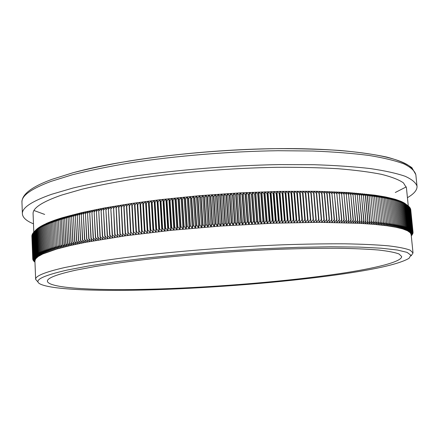 <?xml version="1.0" encoding="UTF-8"?>
<svg xmlns="http://www.w3.org/2000/svg" width="439" height="439" viewBox="0 0 439 439"><rect width="100%" height="100%" fill="white"/><g stroke="black" fill="none" stroke-linecap="round" stroke-linejoin="round"><path stroke-width="0.66" d="M345.065 273.651C379.016 268.641 400.352 263.515 409.071 258.275L410.855 255.18L407.085 252.381L397.295 250.011L381.255 248.205L359.031 247.091L331.083 246.773L298.317 247.322L262.05 248.759L223.95 251.042L185.873 254.06L149.661 257.666L116.983 261.671L89.161 265.875L67.096 270.073C42.067 275.824 33.134 280.483 40.284 284.06C53.157 290.294 106.737 291.611 166.485 289.328C226.743 286.963 294.048 281.179 345.065 273.651M411.091 255.899L413.017 252.974L410.213 250.203C405.85 248.501 398.617 247.047 388.504 245.845C376.717 244.808 362.175 244.133 344.884 243.815C326.155 243.722 305.484 244.051 282.87 244.797C236.511 246.63 185.225 250.537 141.632 255.525C120.593 258.094 101.875 260.739 85.473 263.471L64.796 267.516C44.976 272.07 35.257 276.021 35.641 279.363L37.957 281.992M413.017 252.974L411.162 234.613L410.273 232.78L407.48 230.793L402.728 228.944L395.945 227.265L387.11 225.783L374.5 224.373L359.283 223.303L319.054 222.337L273.431 223.21L220.532 226.063L170.853 230.349L125.411 235.809L85.484 242.355L70.443 245.527L56.664 249.072L42.781 254L38.22 256.497L35.636 258.862L34.922 260.92L35.641 279.363M408.27 205.957L406.426 187.738L403.436 182.865C398.98 179.754 391.692 176.917 381.562 174.354C369.786 172.006 355.305 170.134 338.129 168.724C319.543 167.643 299.063 167.166 276.685 167.303C230.843 168.11 180.242 172.198 137.281 178.508C116.549 181.823 98.111 185.395 81.967 189.225L61.619 195.086C42.128 201.852 32.618 208.108 33.09 213.842L33.803 232.154M60.05 219.966L60.966 245.011L60.05 219.966L62.607 217.629L82.044 212.558L103.802 208.075L131.711 203.46L159.999 199.712L199.536 195.69L240.243 192.864L279.89 191.382L316.382 191.294L347.968 192.54L375.082 195.207L385.672 196.979L395.281 199.301L401.498 201.556L405.894 204.102M407.43 197.676C414.048 193.846 417.248 190.038 417.028 186.24C415.947 182.739 412.001 179.425 405.186 176.297C396.636 173.334 385.052 170.76 370.445 168.592C354.141 166.705 335.286 165.41 313.874 164.702L279.237 164.587C230.426 165.47 176.582 169.871 131.107 176.637C109.196 180.182 89.759 184.001 72.814 188.084L51.539 194.318C31.603 201.375 21.884 207.883 22.384 213.837C22.696 217.623 26.389 220.954 33.479 223.824M411.793 168.373C402.925 157.173 354.893 148.272 281.953 148.591C209.151 148.876 123.057 159.099 74.394 172.368M75.777 270.188C56.505 274.457 47.044 278.15 47.396 281.273C48.938 288.642 99.631 290.87 159.132 288.966C219.226 286.991 288.56 281.212 339.94 273.585C376.025 268.18 402.031 261.77 401.647 256.502L399.013 253.967C394.913 252.425 388.131 251.113 378.659 250.032C367.619 249.111 354.037 248.523 337.898 248.26C320.432 248.211 301.17 248.534 280.104 249.242C236.934 250.971 189.143 254.576 148.283 259.164C128.539 261.518 110.919 263.949 95.417 266.462L75.777 270.188M367.942 221.075L365.555 195.684L364.403 193.912L367.47 195.882L369.863 221.218L367.213 223.791L367.942 221.075L365.286 223.66L365.769 220.927L363.327 223.539L363.761 220.801L361.324 223.418L361.72 220.674L359.283 223.303L359.634 220.559L357.203 223.199L357.511 220.449L355.085 223.094L355.349 220.345L352.929 223.001L353.148 220.246L350.739 222.908L350.909 220.153L348.511 222.825L348.637 220.065L346.245 222.749L346.322 219.988L343.94 222.683L343.973 219.917L341.602 222.617L341.591 219.851L339.232 222.557L339.171 219.791L336.823 222.507L336.713 219.736L334.381 222.463L334.227 219.692L331.906 222.425L331.703 219.654L329.398 222.397L329.151 219.621L326.857 222.37L326.841 219.599L326.561 219.593L324.289 222.353L324.229 219.577L321.683 222.343L321.578 219.566L321.293 219.566L319.054 222.337L318.901 219.56L318.61 219.56L316.393 222.343L316.195 219.56L315.899 219.56L313.698 222.348L313.457 219.571L313.161 219.571L310.982 222.364L310.691 219.588L310.389 219.588L308.233 222.392L307.898 219.61L307.596 219.61L305.462 222.419L305.083 219.637L304.776 219.643L302.663 222.458L302.235 219.676L301.928 219.681L299.837 222.502L299.365 219.719L299.052 219.725L296.989 222.551L296.473 219.774L296.155 219.78L294.119 222.611L293.554 219.829L293.236 219.84L291.222 222.677L290.613 219.895L290.289 219.906L288.308 222.749L287.649 219.972L287.325 219.977L285.366 222.825L284.664 220.049L284.34 220.06L282.414 222.913L281.662 220.137L281.333 220.148L279.434 223.007L278.639 220.235L278.31 220.246L276.444 223.105L275.599 220.334L275.269 220.345L273.431 223.21L272.542 220.444L272.207 220.455L270.402 223.325L269.469 220.559L269.134 220.576L267.356 223.446L266.38 220.685L266.039 220.696L264.3 223.572L263.274 220.817L262.939 220.828L261.227 223.709L260.157 220.954L259.817 220.971L258.143 223.852L257.029 221.097L256.689 221.113L255.048 224L253.89 221.251L253.55 221.267L251.942 224.153L250.74 221.41L250.395 221.426L248.831 224.313L247.58 221.574L247.234 221.591L245.703 224.483L244.413 221.744L244.068 221.766L242.575 224.658L241.236 221.925L240.89 221.942L239.436 224.839L238.053 222.112L237.708 222.129L236.292 225.026L234.87 222.304L234.525 222.326L233.147 225.218L231.677 222.502L231.331 222.524L229.992 225.421L228.483 222.705L228.137 222.732L226.842 225.63L225.289 222.919L224.944 222.941L223.687 225.844L222.096 223.138L221.75 223.16L220.532 226.063L218.896 223.363L218.551 223.391L217.376 226.288L215.703 223.594L215.357 223.621L214.227 226.519L212.514 223.835L212.163 223.857L211.077 226.754L209.321 224.077L208.975 224.104L207.932 227.001L206.138 224.329L205.792 224.356L204.788 227.248L202.961 224.581L202.615 224.609L201.655 227.501L199.789 224.845L199.443 224.872L198.527 227.764L196.623 225.114L196.277 225.141L195.404 228.028L193.467 225.383L193.122 225.416L192.293 228.302L190.317 225.662L189.977 225.695L189.193 228.576L187.184 225.948L186.844 225.981L186.103 228.862L184.056 226.239L183.721 226.272L183.025 229.147L180.945 226.535L180.61 226.562L179.963 229.443L177.85 226.831L177.51 226.864L176.912 229.74L174.766 227.139L174.431 227.172L173.871 230.041L171.698 227.446L171.364 227.484L170.853 230.349L168.642 227.764L168.313 227.797L167.846 230.662L165.613 228.082L165.283 228.121L164.861 230.974L162.595 228.406L162.271 228.445L161.898 231.298L159.598 228.735L159.275 228.774L158.945 231.622L156.624 229.07L156.3 229.109L156.021 231.951L153.666 229.41L153.348 229.443L153.112 232.28L150.736 229.751L150.418 229.789L150.231 232.621L147.828 230.096L147.515 230.135L147.367 232.961L144.941 230.448L144.629 230.486L144.53 233.307L142.082 230.799L141.77 230.837L141.72 233.652L139.245 231.155L138.938 231.194L138.933 234.003L136.436 231.518L136.134 231.556L136.172 234.36L133.654 231.88L133.352 231.924L133.44 234.717L130.899 232.247L130.602 232.291L130.734 235.079L128.177 232.621L127.881 232.659L128.056 235.441L125.186 233.032L125.411 235.809L122.525 233.411L122.794 236.177L119.896 233.789L120.204 236.55L117.575 234.13L117.295 234.174L117.647 236.923L115.002 234.514L114.727 234.558L115.128 237.301L112.466 234.903L112.192 234.947L112.636 237.68L109.959 235.293L110.178 238.064L107.489 235.683L107.753 238.443L105.053 236.078L105.36 238.832L102.649 236.473L103.006 239.217L100.284 236.868L100.69 239.606L97.957 237.269L98.402 239.996L95.664 237.664L96.157 240.385L93.408 238.064L93.946 240.775L91.191 238.47L91.773 241.17L89.013 238.871L89.638 241.565L86.873 239.277L87.542 241.96L84.771 239.683L85.484 242.355L82.708 240.089L83.465 242.751L80.683 240.495L81.484 243.146L78.702 240.901L79.541 243.546L76.759 241.307L77.643 243.941L74.855 241.713L75.782 244.336L72.995 242.119L73.961 244.737L71.178 242.531L72.183 245.132L69.4 242.937L70.443 245.527L67.661 243.343L68.742 245.928L65.965 243.749L67.09 246.323L64.313 244.155L65.471 246.718L62.706 244.561L63.902 247.113L61.136 244.967M367.267 195.86L369.66 221.201M371.542 221.349L369.15 196.057L371.542 221.349L369.095 223.928L369.863 221.218M367.47 195.882L366.28 194.109L369.15 196.057M373.386 221.503L370.988 196.266L373.386 221.503L370.939 224.071L371.745 221.366M369.347 196.079L368.123 194.318L370.988 196.266M375.186 221.662L372.788 196.485L375.186 221.662L372.738 224.219L373.584 221.519M371.185 196.293L369.923 194.532L372.788 196.485M376.947 221.821L374.549 196.705L376.947 221.821L374.5 224.373L375.383 221.679M372.98 196.507L371.679 194.751L374.549 196.705M378.67 221.991L376.267 196.93L378.67 221.991L376.223 224.532L377.139 221.843M374.736 196.727L373.402 194.976L376.267 196.93M380.344 222.167L377.941 197.16L380.344 222.167L377.902 224.691L378.852 222.013M376.448 196.957L375.082 195.207L377.941 197.16M381.979 222.348L379.576 197.402L381.979 222.348L379.537 224.861L380.525 222.183M378.122 197.188L376.717 195.443L379.576 197.402M383.576 222.529L381.167 197.643L383.576 222.529L381.134 225.037L382.155 222.364M379.751 197.429L378.314 195.684L381.167 197.643M385.124 222.721L382.72 197.896L385.124 222.721L382.693 225.218L383.746 222.551M381.337 197.671L379.867 195.937L382.72 197.896M386.633 222.913L384.229 198.148L386.633 222.913L384.207 225.399L385.294 222.743M382.885 197.923L381.381 196.189L384.229 198.148M388.103 223.116L385.694 198.406L388.103 223.116L385.678 225.586L386.797 222.935M384.388 198.176L382.852 196.447L385.694 198.406M389.525 223.319L387.121 198.675L389.525 223.319L387.11 225.783L388.257 223.138M385.854 198.439L384.284 196.71L387.121 198.675M390.908 223.528L388.499 198.944L390.908 223.528L388.499 225.981L389.678 223.341M387.269 198.702L385.672 196.979L388.499 198.944M392.246 223.742L389.837 199.218L392.246 223.742L389.843 226.184L391.056 223.55M388.647 198.971L387.017 197.254L389.837 199.218M393.542 223.961L391.138 199.498L393.542 223.961L391.149 226.392L392.389 223.764M389.98 199.246L388.323 197.534L391.138 199.498M394.793 224.181L392.389 199.783L394.793 224.181L392.411 226.601L393.679 223.983M391.275 199.531L389.591 197.819L392.389 199.783M396.005 224.411L393.602 200.074L396.005 224.411L393.629 226.82L394.93 224.208M392.526 199.816L390.809 198.104L393.602 200.074M397.174 224.642L394.776 200.365L397.174 224.642L394.809 227.04L396.137 224.433M393.734 200.102L391.989 198.401L394.776 200.365M398.299 224.878L395.901 200.661L398.299 224.878L395.945 227.265L397.3 224.669M394.897 200.398L393.13 198.697L395.901 200.661M399.38 225.119L396.988 200.969L399.38 225.119L397.043 227.49L398.42 224.905M396.022 200.694L394.222 198.999L396.988 200.969M400.423 225.361L398.03 201.276L400.423 225.361L398.091 227.726L399.495 225.141M397.103 201.002L395.281 199.301L398.03 201.276M401.422 225.608L399.029 201.583L401.422 225.608L399.1 227.962L400.533 225.388M398.14 201.309L396.291 199.613L399.029 201.583M402.376 225.86L399.989 201.902L402.376 225.86L400.072 228.203L401.526 225.635M399.133 201.616L397.262 199.926L399.989 201.902M403.293 226.112L400.906 202.22L403.293 226.112L400.999 228.445L402.481 225.887M400.088 201.935L398.195 200.244L400.906 202.22M404.16 226.376L401.778 202.538L404.16 226.376L401.883 228.692L403.386 226.14M400.999 202.253L399.084 200.568L401.778 202.538M404.994 226.634L402.612 202.867L404.994 226.634L402.728 228.944L404.253 226.403M401.872 202.577L399.929 200.892L402.612 202.867M405.779 226.903L403.403 203.197L405.779 226.903L403.529 229.196L405.082 226.667M402.7 202.9L400.736 201.221L403.403 203.197M406.525 227.172L404.154 203.526L406.525 227.172L404.292 229.454L405.861 226.93M403.485 203.23L401.498 201.556L404.154 203.526M407.227 227.44L404.862 203.866L407.227 227.44L405.01 229.718L406.602 227.199M404.231 203.564L402.223 201.891L404.862 203.866M407.891 227.72L405.526 204.206L407.891 227.72L405.691 229.981L407.304 227.473M404.934 203.899L402.909 202.231L405.526 204.206M408.517 227.995L406.152 204.547L408.517 227.995L406.327 230.25L407.963 227.748M405.598 204.239L403.551 202.571L406.152 204.547M409.093 228.28L406.739 204.892L409.093 228.28L406.926 230.519L408.577 228.028M406.218 204.585L404.154 202.917L406.739 204.892M409.636 228.56L407.282 205.238L409.636 228.56L407.48 230.793L409.153 228.307M406.799 204.931L404.714 203.262L407.282 205.238M410.136 228.851L407.787 205.589L410.136 228.851L408.001 231.068L409.691 228.593M407.337 205.276L407.787 205.589M410.591 229.136L408.254 205.946L410.591 229.136L408.479 231.348L410.185 228.878M407.842 205.628L408.254 205.946M411.014 229.432L408.676 206.303L411.014 229.432L408.912 231.627L410.641 229.169M411.392 229.723L409.06 206.659L411.392 229.723L409.313 231.913L411.058 229.465M408.303 206.006L408.676 206.303M411.733 230.025L409.406 207.021L411.733 230.025L409.669 232.198L411.431 229.756M408.725 206.396L409.06 206.659M412.034 230.321L409.708 207.384L412.034 230.321L409.993 232.489L411.766 230.058M409.11 206.785L409.406 207.021M412.292 230.623L409.977 207.751L412.292 230.623L410.273 232.78L412.062 230.354M412.517 230.93L410.207 208.119L412.517 230.93L410.514 233.076L412.32 230.656M412.698 231.238L410.394 208.487L412.698 231.238L410.717 233.367L412.539 230.963M412.847 231.545L410.547 208.86L412.847 231.545L410.882 233.669L412.715 231.271M412.951 231.852L410.663 209.233L412.951 231.852L411.014 233.965L412.858 231.578M413.022 232.165L410.739 209.606L413.022 232.165L411.102 234.267L412.962 231.885M413.055 232.478L411.156 234.574L413.028 232.198L411.189 234.86L413.05 232.796L411.211 235.112L412.923 233.466L411.255 235.507M412.808 233.608L411.288 235.831M412.819 233.751L411.255 235.523M412.259 234.667L411.294 235.886M412.265 234.717L411.288 235.853M34.028 261.359L34.972 262.193L34.023 261.331M34.972 262.176L33.737 261.013M34.972 262.149L33.743 261.073M34.972 262.121L33.49 260.689M34.966 262.061L33.49 260.782M34.966 262.034L33.271 260.365M34.961 261.935L33.276 260.486M34.961 261.913L33.095 260.031M34.955 261.77L33.101 260.184M34.955 261.754L32.947 259.696M32.837 259.356L34.95 261.562L32.958 259.883M32.766 259.01L34.939 261.337L32.848 259.575M31.882 236.325L32.744 258.988L34.928 261.068L32.777 259.268M32.744 258.675L31.871 235.957L32.744 258.675L34.922 260.766L32.744 258.955M32.777 258.351L31.899 235.617L32.777 258.351L34.944 260.459L32.744 258.637M32.854 258.033L31.981 235.189L32.854 258.033L35.01 260.146L32.782 258.319M32.963 257.704L32.08 234.843L32.963 257.704L35.109 259.828L32.865 257.995M33.112 257.375L32.245 234.404L33.112 257.375L35.246 259.509L32.98 257.671M33.304 257.04L32.431 234.009L33.304 257.04L35.422 259.186L33.134 257.336M33.529 256.705L32.662 233.608L33.529 256.705L35.636 258.862L33.326 257.007M33.792 256.365L32.93 233.202L33.792 256.365L35.888 258.533L33.556 256.667M34.099 256.025L33.232 232.796L34.099 256.025L36.179 258.203L33.825 256.327M32.93 233.202L33.199 232.911M34.445 255.679L33.578 232.385L34.445 255.679L36.508 257.869L34.138 255.986M33.232 232.796L33.54 232.472M34.829 255.328L33.962 231.973L34.829 255.328L36.876 257.528L34.483 255.641M33.578 232.385L33.924 232.028M35.603 230.277L34.341 231.605L35.301 254.938L34.341 231.605M35.257 254.977L37.288 257.188L34.873 255.289M33.962 231.973L36.646 229.246L34.802 231.183L35.773 254.587L34.802 231.183M35.718 254.625L37.732 256.842L35.301 254.938M34.39 231.556L37.128 228.823L35.307 230.76L36.283 254.225L35.307 230.76M36.228 254.263L38.22 256.497L35.773 254.587M34.857 231.139L37.65 228.401L35.844 230.338L36.838 253.868L35.844 230.338M36.772 253.907L38.753 256.151L36.283 254.225M35.361 230.716L38.215 227.973L36.432 229.91L37.43 253.501L36.432 229.91M37.359 253.544L39.323 255.794L36.838 253.868M35.91 230.294L38.819 227.545L37.052 229.482L38.061 253.138L37.052 229.482M37.99 253.177L39.933 255.443L37.43 253.501M36.497 229.866L39.466 227.111L37.721 229.048L38.736 252.771L37.721 229.048M38.659 252.809L40.58 255.086L38.061 253.138M37.123 229.432L40.152 226.678L38.429 228.615L39.455 252.398L38.429 228.615M39.373 252.436L41.277 254.724L38.736 252.771M37.792 229.004L40.876 226.239L39.175 228.176L40.212 252.024L39.175 228.176M40.13 252.063L42.007 254.362L39.455 252.398M38.506 228.565L41.645 225.8L39.965 227.737L41.014 251.646L39.965 227.737M40.926 251.69L42.781 254L40.212 252.024M39.258 228.132L42.457 225.361L40.8 227.298L41.853 251.267L40.8 227.298M41.76 251.311L43.598 253.632L41.014 251.646M40.053 227.693L43.307 224.916L41.672 226.853L42.742 250.888L41.672 226.853M42.643 250.932L44.454 253.265L41.853 251.267M40.893 227.248L44.196 224.472L42.588 226.409L43.67 250.504L42.588 226.409M43.565 250.548L45.354 252.891L42.742 250.888M41.771 226.804L45.129 224.027L43.549 225.959L44.635 250.12L43.549 225.959M44.531 250.164L46.298 252.518L43.67 250.504M42.693 226.359L46.106 223.577L44.548 225.509L45.651 249.736L44.548 225.509M45.535 249.775L47.28 252.14L44.635 250.12M43.653 225.909L46.106 223.577L47.127 223.127L45.59 225.059L46.704 249.347L45.59 225.059M46.589 249.39L48.306 251.766L45.651 249.736M44.657 225.465L47.127 223.127L48.186 222.677L46.677 224.609L47.802 248.957L46.677 224.609M47.681 248.995L49.371 251.382L46.704 249.347M45.705 225.009L48.186 222.677L49.283 222.222L47.807 224.153L48.943 248.562L47.807 224.153M48.817 248.606L50.48 251.004L47.802 248.957M46.797 224.559L49.283 222.222L50.43 221.766L48.976 223.698L50.128 248.167L48.976 223.698M49.997 248.211L51.632 250.62L48.943 248.562M47.933 224.104L50.43 221.766L51.615 221.311L50.194 223.242L51.352 247.772L50.194 223.242M51.22 247.815L52.828 250.235L50.128 248.167M49.108 223.649L51.615 221.311L52.839 220.855L51.451 222.782L52.62 247.376L51.451 222.782M52.482 247.42L54.063 249.851L51.352 247.772M50.326 223.193L52.839 220.855L54.112 220.394L52.746 222.326L53.937 246.976L52.746 222.326M53.788 247.02L55.341 249.462L52.62 247.376M51.588 222.732L54.112 220.394L55.424 219.934L54.09 221.865L55.287 246.575L54.09 221.865M55.138 246.619L56.664 249.072L53.937 246.976M52.894 222.271L55.424 219.934L56.774 219.478L55.473 221.404L56.686 246.175L55.473 221.404M56.532 246.219L58.025 248.683L55.287 246.575M54.238 221.816L56.774 219.478L58.173 219.017L56.905 220.943L58.129 245.774L56.905 220.943M57.97 245.818L59.43 248.293L56.686 246.175M55.627 221.355L58.173 219.017L59.611 218.556L58.371 220.477L59.611 245.374L58.371 220.477M59.446 245.417L60.878 247.898L58.129 245.774M57.059 220.888L59.611 218.556L61.087 218.09L59.885 220.016M60.966 245.011L62.371 247.508L59.611 245.374M58.535 220.427L61.087 218.09L62.607 217.629L61.438 219.555L62.53 244.605M61.438 219.555L62.706 244.561M61.608 219.505L64.171 217.168L63.035 219.088L64.138 244.199M63.035 219.088L64.313 244.155M63.211 219.039L65.773 216.707L64.676 218.627L65.784 243.793M64.676 218.627L65.965 243.749M64.857 218.578L67.419 216.24L66.355 218.161L67.474 243.387M66.355 218.161L67.661 243.343M66.541 218.112L69.104 215.779L68.078 217.7L69.208 242.981M68.078 217.7L69.4 242.937M68.264 217.651L70.833 215.319L69.839 217.239L70.981 242.575M69.839 217.239L71.178 242.531M70.037 217.184L72.6 214.858L71.645 216.773L72.797 242.169M71.645 216.773L72.995 242.119M71.842 216.723L74.41 214.397L73.494 216.312L74.652 241.757M73.494 216.312L74.855 241.713M73.697 216.262L76.26 213.936L75.376 215.851L76.551 241.351M75.376 215.851L76.759 241.307M75.585 215.801L78.147 213.475L77.308 215.39L78.488 240.945M77.308 215.39L78.702 240.901M77.516 215.34L80.074 213.019L79.272 214.929L80.469 240.539M79.272 214.929L80.683 240.495M79.492 214.88L82.044 212.558L81.281 214.473L82.483 240.133M81.281 214.473L82.708 240.089M81.5 214.424L84.047 212.103L83.328 214.018L84.546 239.727M83.328 214.018L84.771 239.683M83.553 213.963L86.093 211.647L85.413 213.557L86.642 239.321M85.413 213.557L86.873 239.277M85.643 213.508L88.179 211.197L87.542 213.107L88.777 238.915M87.542 213.107L89.013 238.871M87.773 213.058L90.302 210.742L89.704 212.652L90.955 238.514M89.704 212.652L91.191 238.47M89.94 212.602L92.459 210.292L91.905 212.202L93.167 238.108M91.905 212.202L93.408 238.064M92.146 212.152L94.654 209.847L94.144 211.752L95.417 237.708M94.144 211.752L95.664 237.664M94.39 211.702L96.887 209.403L96.421 211.307L97.705 237.307M96.421 211.307L97.957 237.269M96.668 211.258L99.159 208.959L98.731 210.863L100.032 236.912M98.731 210.863L100.284 236.868M98.989 210.813L101.464 208.514L101.08 210.418L102.391 236.517M101.08 210.418L102.649 236.473M101.338 210.374L103.802 208.075L103.467 209.979L104.789 236.122M103.467 209.979L105.053 236.078M103.73 209.935L106.178 207.642L105.887 209.546L107.22 235.727M105.887 209.546L107.489 235.683M106.15 209.496L108.587 207.208L108.34 209.112L109.69 235.337M108.34 209.112L109.959 235.293M108.609 209.063L111.029 206.78L110.831 208.679L112.192 234.947M110.831 208.679L112.466 234.903M111.1 208.629L113.509 206.352L114.727 234.558M113.35 208.251L113.63 208.207L115.002 234.514M113.63 208.207L116.017 205.929L117.295 234.174M115.907 207.828L116.187 207.779L117.575 234.13M116.187 207.779L118.557 205.507L119.896 233.789M118.492 207.406L118.777 207.362L120.176 233.751M118.777 207.362L121.126 205.09L122.525 233.411M121.109 206.988L121.394 206.945L122.816 233.372M121.394 206.945L123.727 204.678L125.186 233.032M123.76 206.571L124.05 206.528L125.477 232.994M124.05 206.528L126.361 204.267L127.881 232.659M126.437 206.165L126.728 206.121L128.177 232.621M126.728 206.121L129.022 203.861L130.602 232.291M129.148 205.759L129.445 205.715L130.899 232.247M129.445 205.715L131.711 203.46L133.352 231.924M131.881 205.359L132.183 205.315L133.654 231.88M132.183 205.315L134.427 203.065L136.134 231.556M134.647 204.958L134.949 204.914L136.436 231.518M134.949 204.914L137.171 202.675L138.938 231.194M137.44 204.563L137.747 204.525L139.245 231.155M137.747 204.525L139.942 202.286L140.26 204.179L141.77 230.837M140.26 204.179L140.568 204.135L142.082 230.799M140.568 204.135L142.735 201.902L143.103 203.795L144.629 230.486M143.103 203.795L143.41 203.751L144.941 230.448M143.41 203.751L145.556 201.523L145.973 203.416L147.515 230.135M145.973 203.416L146.286 203.372L147.828 230.096M146.286 203.372L148.398 201.15L148.865 203.043L150.418 229.789M148.865 203.043L149.178 202.999L150.736 229.751M149.178 202.999L151.268 200.782L151.779 202.67L153.348 229.443M151.779 202.67L152.097 202.631L153.666 229.41M152.097 202.631L154.155 200.42L154.715 202.308L156.3 229.109M154.715 202.308L155.038 202.269L156.624 229.07M155.038 202.269L157.069 200.063L157.678 201.951L159.275 228.774M157.678 201.951L157.996 201.913L159.598 228.735M157.996 201.913L159.999 199.712L160.652 201.6L162.271 228.445M160.652 201.6L160.981 201.561L162.595 228.406M160.981 201.561L162.951 199.366L163.654 201.254L165.283 228.121M163.654 201.254L163.977 201.216L165.613 228.082M163.977 201.216L165.92 199.026L166.672 200.908L168.313 227.797M166.672 200.908L167.001 200.875L168.642 227.764M167.001 200.875L168.905 198.691L169.706 200.574L171.364 227.484M169.706 200.574L170.036 200.541L171.698 227.446M170.036 200.541L171.907 198.362L172.757 200.244L174.431 227.172M172.757 200.244L173.087 200.211L174.766 227.139M173.087 200.211L174.925 198.038L175.825 199.926L177.51 226.864M175.825 199.926L176.16 199.888L177.85 226.831M176.16 199.888L177.96 197.72L178.903 199.608L180.61 226.562M178.903 199.608L179.244 199.575L180.945 226.535M179.244 199.575L181.011 197.413L182.004 199.295L183.721 226.272M182.004 199.295L182.339 199.262L184.056 226.239M182.339 199.262L184.067 197.106L185.11 198.993L186.844 225.981M185.11 198.993L185.45 198.96L187.184 225.948M185.45 198.96L187.14 196.809L188.232 198.697L189.977 225.695M188.232 198.697L188.567 198.664L190.317 225.662M188.567 198.664L190.224 196.524L191.36 198.406L193.122 225.416M191.36 198.406L191.7 198.373L193.467 225.383M191.7 198.373L193.319 196.238L194.499 198.121L196.277 225.141M194.499 198.121L194.845 198.093L196.623 225.114M194.845 198.093L196.425 195.959L197.649 197.846L199.443 224.872M197.649 197.846L197.994 197.819L199.789 224.845M197.994 197.819L199.536 195.69L200.81 197.577L202.615 224.609M200.81 197.577L201.15 197.55L202.961 224.581M201.15 197.55L202.653 195.432L203.97 197.314L205.792 224.356M203.97 197.314L204.316 197.287L206.138 224.329M204.316 197.287L205.776 195.174L207.142 197.062L208.975 224.104M207.142 197.062L207.488 197.034L209.321 224.077M207.488 197.034L208.904 194.927L210.314 196.815L212.163 223.857M210.314 196.815L210.66 196.787L212.514 223.835M210.66 196.787L212.037 194.686L213.491 196.573L215.357 223.621M213.491 196.573L213.837 196.546L215.703 223.594M213.837 196.546L215.176 194.455L216.674 196.337L218.551 223.391M216.674 196.337L217.02 196.315L218.896 223.363M217.02 196.315L218.309 194.225L219.857 196.112L221.75 223.16M219.857 196.112L220.197 196.09L222.096 223.138M220.197 196.09L221.448 194.011L223.034 195.898L224.944 222.941M223.034 195.898L223.38 195.871L225.289 222.919M223.38 195.871L224.587 193.797L226.217 195.684L228.137 222.732M226.217 195.684L226.562 195.662L228.483 222.705M226.562 195.662L227.726 193.594L229.394 195.487L231.331 222.524M229.394 195.487L229.74 195.465L231.677 222.502M229.74 195.465L230.859 193.401L232.571 195.289L234.525 222.326M232.571 195.289L232.917 195.267L234.87 222.304M232.917 195.267L233.992 193.215L235.748 195.103L237.708 222.129M235.748 195.103L236.089 195.086L238.053 222.112M236.089 195.086L237.12 193.034L238.915 194.927L240.89 221.942M238.915 194.927L239.26 194.905L241.236 221.925M239.26 194.905L240.243 192.864L242.076 194.757L244.068 221.766M242.076 194.757L242.421 194.735L244.413 221.744M242.421 194.735L243.354 192.699L245.231 194.592L247.234 221.591M245.231 194.592L245.577 194.576L247.58 221.574M245.577 194.576L246.466 192.545L248.381 194.439L250.395 221.426M248.381 194.439L248.721 194.422L250.74 221.41M248.721 194.422L249.566 192.397L251.52 194.29L253.55 221.267M251.52 194.29L251.86 194.274L253.89 221.251M251.86 194.274L252.655 192.26L254.647 194.153L256.689 221.113M254.647 194.153L254.988 194.137L257.029 221.097M254.988 194.137L255.734 192.128L257.764 194.022L259.817 220.971M257.764 194.022L258.099 194.011L260.157 220.954M258.099 194.011L258.807 192.008L260.87 193.901L262.939 220.828M260.87 193.901L261.205 193.89L263.274 220.817M261.205 193.89L261.863 191.892L263.96 193.791L266.039 220.696M263.96 193.791L264.294 193.775L266.38 220.685M264.294 193.775L264.904 191.788L267.038 193.681L269.134 220.576M267.038 193.681L267.373 193.67L269.469 220.559M267.373 193.67L267.933 191.689L270.106 193.588L272.207 220.455M270.106 193.588L270.435 193.577L272.542 220.444M270.435 193.577L270.945 191.602L273.151 193.5L275.269 220.345M273.151 193.5L273.481 193.489L275.599 220.334M273.481 193.489L273.947 191.519L276.18 193.418L278.31 220.246M276.18 193.418L276.51 193.412L278.639 220.235M276.51 193.412L276.927 191.448L279.193 193.347L281.333 220.148M279.193 193.347L279.522 193.341L281.662 220.137M279.522 193.341L279.89 191.382L282.189 193.281L284.34 220.06M282.189 193.281L282.513 193.275L284.664 220.049M282.513 193.275L282.831 191.327L285.163 193.226L287.325 219.977M285.163 193.226L285.487 193.22L287.649 219.972M285.487 193.22L285.756 191.278L288.116 193.182L290.289 219.906M288.116 193.182L288.439 193.176L290.613 219.895M288.439 193.176L288.659 191.239L291.052 193.144L293.236 219.84M291.052 193.144L291.364 193.138L293.554 219.829M291.364 193.138L291.545 191.206L293.96 193.111L296.155 219.78M293.96 193.111L294.273 193.111L296.473 219.774M294.273 193.111L294.404 191.184L296.846 193.089L299.052 219.725M296.846 193.089L297.159 193.089L299.365 219.719M297.159 193.089L297.241 191.168L299.711 193.078L301.928 219.681M299.711 193.078L300.018 193.078L302.235 219.676M300.018 193.078L300.051 191.163L302.548 193.072L304.776 219.643M302.548 193.072L302.855 193.072L305.083 219.637M302.855 193.072L302.839 191.163L305.363 193.072L307.596 219.61M305.363 193.072L305.665 193.078L307.898 219.61M305.665 193.078L305.604 191.174L308.145 193.083L310.389 219.588M308.145 193.083L308.447 193.089L310.691 219.588M308.447 193.089L308.337 191.19L310.905 193.105L313.161 219.571M310.905 193.105L311.202 193.105L313.457 219.571M311.202 193.105L311.048 191.217L313.638 193.133L315.899 219.56M313.638 193.133L313.934 193.133L316.195 219.56M313.934 193.133L313.731 191.25L316.338 193.165L318.61 219.56M316.338 193.165L316.629 193.171L318.901 219.56M316.629 193.171L316.382 191.294L319.01 193.209L321.293 219.566M319.01 193.209L319.301 193.215L321.578 219.566M319.301 193.215L319.005 191.344L321.655 193.264L323.944 219.577M321.655 193.264L321.941 193.27L324.229 219.577M321.941 193.27L321.595 191.399L324.267 193.319L326.561 219.593M324.267 193.319L324.547 193.33L326.841 219.599M324.547 193.33L324.158 191.464L326.846 193.385L329.151 219.621M326.846 193.385L327.126 193.396L329.426 219.621M327.126 193.396L326.693 191.536L329.393 193.462L331.703 219.654M329.393 193.462L329.673 193.473L331.977 219.654M329.673 193.473L329.19 191.618L331.911 193.544L334.227 219.692M331.911 193.544L334.496 219.698M332.18 193.555L331.659 191.706L334.392 193.637L336.713 219.736M334.392 193.637L336.982 219.741M334.661 193.643L334.09 191.805L336.839 193.731L339.171 219.791M336.839 193.731L339.435 219.796M337.103 193.742L336.488 191.909L339.254 193.84L341.591 219.851M339.254 193.84L341.849 219.857M339.512 193.851L338.859 192.019L341.635 193.95L343.973 219.917M341.635 193.95L344.231 219.923M341.888 193.961L341.185 192.139L343.973 194.071L346.322 219.988M343.973 194.071L346.574 219.994M344.225 194.087L343.485 192.266L346.283 194.197L348.637 220.065M346.283 194.197L348.884 220.076M346.53 194.214L345.74 192.397L348.55 194.334L350.909 220.153M348.55 194.334L351.156 220.164M348.796 194.351L347.968 192.54L350.783 194.477L353.148 220.246M350.783 194.477L353.39 220.257M351.024 194.493L350.152 192.688L352.983 194.625L355.349 220.345M352.983 194.625L355.585 220.356M353.219 194.642L352.303 192.842L355.14 194.779L357.511 220.449M355.14 194.779L357.741 220.46M355.37 194.795L354.416 193.001L357.258 194.943L359.634 220.559M357.258 194.943L359.859 220.57M357.483 194.96L356.49 193.171L359.338 195.114L361.72 220.674M359.338 195.114L361.939 220.691M359.563 195.13L358.526 193.347L361.379 195.289L363.761 220.801M361.379 195.289L363.98 220.812M361.599 195.311L360.523 193.528L363.382 195.47L365.769 220.927M363.382 195.47L365.983 220.943M363.596 195.492L362.482 193.714L365.341 195.662L367.734 221.064M33.99 210.5L44.663 214.424M311.048 191.217L313.698 222.348M308.337 191.19L310.982 222.364M305.604 191.174L308.233 222.392M302.839 191.163L305.462 222.419M300.051 191.163L302.663 222.458M297.241 191.168L299.837 222.502M294.404 191.184L296.989 222.551M291.545 191.206L294.119 222.611M288.659 191.239L291.222 222.677M285.756 191.278L288.308 222.749M282.831 191.327L285.366 222.825M279.89 191.382L282.414 222.913M276.927 191.448L279.434 223.007M273.947 191.519L276.444 223.105M270.945 191.602L273.431 223.21M267.933 191.689L270.402 223.325M264.904 191.788L267.356 223.446M261.863 191.892L264.3 223.572M258.807 192.008L261.227 223.709M255.734 192.128L258.143 223.852M252.655 192.26L255.048 224M249.566 192.397L251.942 224.153M246.466 192.545L248.831 224.313M243.354 192.699L245.703 224.483M240.243 192.864L242.575 224.658M237.12 193.034L239.436 224.839M233.992 193.215L236.292 225.026M230.859 193.401L233.147 225.218M227.726 193.594L229.992 225.421M224.587 193.797L226.842 225.63M221.448 194.011L223.687 225.844M218.309 194.225L220.532 226.063M215.176 194.455L217.376 226.288M212.037 194.686L214.227 226.519M208.904 194.927L211.077 226.754M205.776 195.174L207.932 227.001M202.653 195.432L204.788 227.248M199.536 195.69L201.655 227.501M196.425 195.959L198.527 227.764M193.319 196.238L195.404 228.028M190.224 196.524L192.293 228.302M187.14 196.809L189.193 228.576M184.067 197.106L186.103 228.862M181.011 197.413L183.025 229.147M177.96 197.72L179.963 229.443M174.925 198.038L176.912 229.74M171.907 198.362L173.871 230.041M168.905 198.691L170.853 230.349M165.92 199.026L167.846 230.662M162.951 199.366L164.861 230.974M159.999 199.712L161.898 231.298M157.069 200.063L158.945 231.622M154.155 200.42L156.021 231.951M151.268 200.782L153.112 232.28M148.398 201.15L150.231 232.621M145.556 201.523L147.367 232.961M142.735 201.902L144.53 233.307M139.942 202.286L141.72 233.652M137.171 202.675L138.933 234.003M134.427 203.065L136.172 234.36M131.711 203.46L133.44 234.717M129.022 203.861L130.734 235.079M395.303 192.485L406.273 186.888M21.95 202.176C21.846 194.307 31.888 186.685 52.087 179.31L73.115 172.714C89.781 168.439 108.85 164.466 130.317 160.8C174.837 153.826 227.528 149.392 275.599 148.651C299.085 148.58 320.651 149.189 340.307 150.489C358.531 152.146 374.006 154.341 386.743 157.074C397.8 159.999 406.179 163.533 411.886 167.671L415.832 174.634C414.729 170.87 410.767 167.297 403.94 163.912C395.374 160.69 383.796 157.875 369.194 155.477C352.907 153.37 334.074 151.883 312.7 151.021L278.123 150.714C229.41 151.411 175.699 155.85 130.345 162.864C108.488 166.551 89.106 170.541 72.205 174.826L50.995 181.4C31.12 188.863 21.434 195.789 21.95 202.176L22.384 213.837M415.832 174.634L417.028 186.24M403.403 202.489L404.621 203.444M38.138 228.033L37.502 228.692"/></g></svg>
